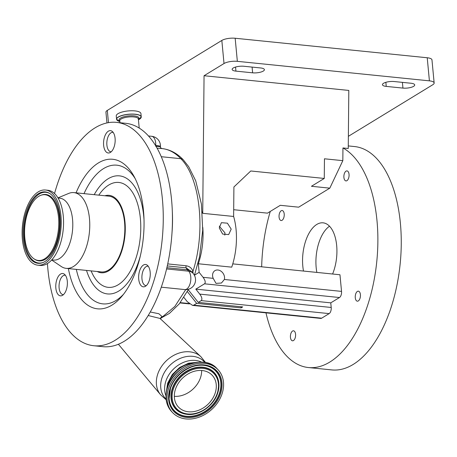<?xml version="1.0" encoding="UTF-8"?>
<svg xmlns="http://www.w3.org/2000/svg" width="457" height="457" viewBox="0 0 457 457"><rect width="100%" height="100%" fill="white"/><g stroke="black" fill="none" stroke-linecap="round" stroke-linejoin="round"><path stroke-width="0.69" d="M224.804 235.127L224.981 232.91L219.291 226.164M231.191 229.117L227.409 223.176L221.405 222.673L219.257 227.906L222.65 234.081L228.677 234.572L231.191 229.117M188.284 289.812L198.264 302.408L201.206 300.609C202.457 299.375 201.971 297.21 199.755 294.114L195.813 289.138L204.53 283.814C205.781 282.586 205.296 280.415 203.079 277.319L199.138 272.349L198.327 263.763L231.728 267.156A48.808 24.918 -84.2 0 0 236.08 229.614A48.808 24.918 -84.2 0 0 233.624 216.458L202.725 213.322L204.056 75.731L224.016 63.529L221.834 40.439L107.304 110.411L108.463 122.642M202.297 211.922A48.808 24.918 95.8 0 1 202.725 213.322M198.327 263.763A48.808 24.918 -84.2 0 0 202.782 227.38M106.955 122.933L105.938 112.182A9.763 3.033 -5.4 0 1 107.304 110.411M348.371 136.317L432.785 84.739A9.763 3.033 174.6 0 0 434.15 82.974A9.763 3.033 174.6 0 0 429.409 80.849L237.349 61.335A9.763 3.033 174.6 0 0 224.016 63.529M429.409 80.849L427.226 57.759A9.763 3.033 -5.4 0 1 431.968 59.884L434.15 82.974M427.226 57.759L235.166 38.245L237.349 61.335M221.834 40.439A9.763 3.033 -5.4 0 1 235.166 38.245M383.543 83.288A7.809 2.428 174.6 0 0 382.452 84.699A7.809 2.428 174.6 0 0 386.239 86.402L402.943 88.098A7.809 2.428 174.6 0 0 410.866 87.43A7.809 2.428 174.6 0 0 414.699 84.928A7.809 2.428 174.6 0 0 410.912 83.231L394.208 81.535A7.809 2.428 174.6 0 0 383.543 83.288M233.236 68.019A7.809 2.428 174.6 0 0 232.139 69.43A7.809 2.428 174.6 0 0 235.932 71.126L252.63 72.823A7.809 2.428 174.6 0 0 260.559 72.155A7.809 2.428 174.6 0 0 264.392 69.658A7.809 2.428 174.6 0 0 260.599 67.956L243.895 66.259A7.809 2.428 174.6 0 0 233.236 68.019M265.974 312.845A112.256 57.314 -84.2 0 0 308.395 367.537A112.256 57.314 -84.2 0 0 377.008 220.868A112.256 57.314 -84.2 0 0 342.95 147.954L348.251 148.491L348.811 90.435L204.056 75.731M270.27 211.437A112.256 57.314 -84.2 0 0 261.667 266.808M308.395 367.537L331.776 369.913A112.256 57.314 -84.2 0 0 400.389 223.245A112.256 57.314 -84.2 0 0 354.472 146.543L348.28 145.914M360.413 294.616A5.033 2.571 -84.2 0 0 358.357 291.178A5.033 2.571 -84.2 0 0 355.278 297.753A5.033 2.571 -84.2 0 0 357.34 301.186A5.033 2.571 -84.2 0 0 360.413 294.616M295.57 334.227A5.033 2.571 -84.2 0 0 293.514 330.794A5.033 2.571 -84.2 0 0 290.441 337.363A5.033 2.571 -84.2 0 0 292.497 340.802A5.033 2.571 -84.2 0 0 295.57 334.227M284.203 213.956A5.033 2.571 -84.2 0 0 282.146 210.517A5.033 2.571 -84.2 0 0 279.073 217.092A5.033 2.571 -84.2 0 0 281.129 220.531A5.033 2.571 -84.2 0 0 284.203 213.956M349.045 174.34A5.033 2.571 -84.2 0 0 346.983 170.901A5.033 2.571 -84.2 0 0 343.91 177.476A5.033 2.571 -84.2 0 0 345.966 180.915A5.033 2.571 -84.2 0 0 349.045 174.34M329.503 226.215A33.19 16.943 -84.2 0 0 316.17 267.556A33.19 16.943 -84.2 0 0 316.861 272.418M303.499 271.058A33.19 16.943 95.8 0 1 302.814 266.197A33.19 16.943 95.8 0 1 323.099 222.833A33.19 16.943 95.8 0 1 336.672 245.512A33.19 16.943 95.8 0 1 332.593 274.011M233.624 216.458L233.91 186.976L250.773 170.981L324.264 178.447L311.44 186.285L329.811 188.153L298.672 207.175L280.301 205.307L267.471 213.145L233.687 209.712M324.264 178.447L324.459 158.79L342.824 160.658L342.95 147.954M329.811 188.153L342.824 160.658M182.086 302.825L188.033 303.431M183.903 297.427L187.307 301.723L192.568 305.39L193.734 305.173L196.681 303.374L241.119 307.892L242.701 306.927L198.264 302.408M195.813 289.138L330.765 302.854L331.205 307.47A4.878 2.491 95.8 0 1 329.154 313.611L321.682 318.175A4.878 2.491 95.8 0 1 320.751 318.409L192.568 305.39M213.191 278.347A6.975 5.593 -121.4 0 1 212.596 275.999A6.975 5.593 -121.4 0 1 214.927 270.658A6.975 5.593 -121.4 0 1 220.942 271.15A6.975 5.593 -121.4 0 1 224.53 277.216A6.975 5.593 -121.4 0 1 224.37 279.484L221.434 283.026L216.018 283.363L213.191 278.347L203.079 277.319M232.773 263.872L339.962 274.76L341.533 291.389A4.878 2.491 95.8 0 1 339.482 297.53L330.765 302.854M194.499 275.183L199.138 272.349M241.01 306.756L241.119 307.892M187.347 291.589L196.681 303.374M150.262 312L158.847 313.731L162.315 316.832A1.954 1.879 -13 0 0 160.498 318.877M185.725 289.618L174.86 306.43L161.081 318.015M118.392 344.247L160.601 394.785A27.751 21.833 -43.4 0 1 157.734 374.1A27.751 21.833 -43.4 0 1 177.065 353.804A27.751 21.833 -43.4 0 1 200.903 356.711L160.036 318.449L148.199 315.524M146.297 285.636A9.763 4.981 95.8 0 1 145.966 285.625A9.763 4.981 95.8 0 1 144.046 284.597A9.763 4.981 95.8 0 1 142.304 273.417A9.763 4.981 95.8 0 1 147.937 266.203A9.763 4.981 95.8 0 1 148.268 266.26M47.431 263.558A112.256 57.314 -84.2 0 0 71.738 333.901A112.256 57.314 -84.2 0 0 93.782 345.732L102.968 346.669A112.256 57.314 -84.2 0 0 167.77 263.683A112.256 57.314 -84.2 0 0 147.708 135.135A112.256 57.314 -84.2 0 0 125.664 123.299L116.478 122.367A112.256 57.314 -84.2 0 0 54.543 193.54M64.037 294.034A11.225 5.73 -84.2 0 0 67.356 281.758A11.225 5.73 -84.2 0 0 62.718 273.509A11.225 5.73 -84.2 0 0 59.13 275.325A11.225 5.73 -84.2 0 0 55.811 287.596A11.225 5.73 -84.2 0 0 60.45 295.845A11.225 5.73 -84.2 0 0 64.037 294.034M103.573 142.441A11.225 5.73 -84.2 0 0 108.229 152.981A11.225 5.73 -84.2 0 0 115.153 141.179A11.225 5.73 -84.2 0 0 110.497 130.645A11.225 5.73 -84.2 0 0 103.573 142.441M147.782 265.677A11.225 5.73 -84.2 0 0 145.583 264.489A11.225 5.73 -84.2 0 0 139.099 272.789A11.225 5.73 -84.2 0 0 141.104 285.642A11.225 5.73 -84.2 0 0 143.309 286.83A11.225 5.73 -84.2 0 0 149.793 278.53A11.225 5.73 -84.2 0 0 147.782 265.677M93.782 345.732A112.256 57.314 -84.2 0 0 158.585 262.746A112.256 57.314 -84.2 0 0 138.522 134.198A112.256 57.314 -84.2 0 0 116.478 122.367M68.361 268.579A75.165 38.377 -84.2 0 0 82.774 300.906A75.165 38.377 -84.2 0 0 121.688 296.524A75.165 38.377 -84.2 0 0 133.912 176.179A75.165 38.377 -84.2 0 0 127.492 167.193A75.165 38.377 -84.2 0 0 76.062 192.831M104.899 195.762A38.908 19.862 95.8 0 1 116.706 199.441A38.908 19.862 95.8 0 1 122.739 247.831A38.908 19.862 95.8 0 1 97.204 271.509M51.652 259.999L61.215 266.482A38.068 19.434 -84.2 0 0 66.208 268.362L101.283 271.926A38.068 19.434 -84.2 0 0 123.259 243.781A38.068 19.434 -84.2 0 0 116.455 200.189A38.068 19.434 -84.2 0 0 108.977 196.173L73.908 192.608A38.068 19.434 -84.2 0 0 68.636 193.448L57.965 197.875M66.208 268.362A38.068 19.434 -84.2 0 0 88.184 240.216A38.068 19.434 -84.2 0 0 81.38 196.624A38.068 19.434 -84.2 0 0 73.908 192.608M51.761 259.879L53.555 260.062A31.093 15.875 -84.2 0 0 71.503 237.074A31.093 15.875 -84.2 0 0 65.945 201.474A31.093 15.875 -84.2 0 0 59.838 198.195L58.045 198.012M37.845 265.186L40.187 265.426A37.777 19.285 -84.2 0 0 61.992 237.497A37.777 19.285 -84.2 0 0 55.24 194.236A37.777 19.285 -84.2 0 0 47.825 190.255L45.483 190.015A37.777 19.285 -84.2 0 0 23.678 217.943A37.777 19.285 -84.2 0 0 30.43 261.204A37.777 19.285 -84.2 0 0 37.845 265.186A37.777 19.285 -84.2 0 0 59.656 237.257A37.777 19.285 -84.2 0 0 52.903 194.002A37.777 19.285 -84.2 0 0 45.483 190.015M30.99 259.525A35.886 18.32 -84.2 0 0 42.632 262.666A35.886 18.32 -84.2 0 0 59.53 232.424A35.886 18.32 -84.2 0 0 52.344 195.682A35.886 18.32 -84.2 0 0 49.664 193.448A35.886 18.32 -84.2 0 0 25.615 214.213A35.886 18.32 -84.2 0 0 30.99 259.525M51.492 198.224A33.03 16.863 -84.2 0 0 40.776 195.333A33.03 16.863 -84.2 0 0 25.226 223.165A33.03 16.863 -84.2 0 0 31.841 256.977A33.03 16.863 -84.2 0 0 34.304 259.033A33.03 16.863 -84.2 0 0 56.44 239.919A33.03 16.863 -84.2 0 0 51.492 198.224M111.211 151.793A9.763 4.981 95.8 0 1 110.88 151.775A9.763 4.981 95.8 0 1 108.966 150.747A9.763 4.981 95.8 0 1 107.218 139.568A9.763 4.981 95.8 0 1 112.856 132.353A9.763 4.981 95.8 0 1 113.182 132.41M63.437 294.656A9.763 4.981 95.8 0 1 63.106 294.645A9.763 4.981 95.8 0 1 61.187 293.617A9.763 4.981 95.8 0 1 59.444 282.437A9.763 4.981 95.8 0 1 65.077 275.223A9.763 4.981 95.8 0 1 65.402 275.274M151.684 136.3A9.763 9.763 0 0 1 160.447 146.457A9.763 0.908 -177.4 0 0 155.734 145.463A9.763 4.981 -84.2 0 0 153.603 137.329A9.763 4.981 -84.2 0 0 151.684 136.3L148.485 135.975M191.586 271.789L186.17 267.848L167.285 265.928M166.588 268.933L188.684 271.178L187.381 269.796A9.763 4.981 95.8 0 1 186.17 267.848A1.954 0.994 95.8 0 1 186.119 265.774C189.558 266.282 191.831 268.139 192.945 271.338L193.048 273.343M191.98 272.206A1.954 1.091 163.2 0 1 192.945 271.338C205.913 231.425 200.263 177.927 180.841 158.699A96.153 49.088 -84.2 0 0 162.001 148.565L157.077 148.148M155.7 146.263L160.441 146.674C160.196 147.4 160.715 148.034 162.001 148.565L162.001 148.565C170.044 149.519 177.162 153.289 183.36 159.887L183.36 159.887A5.855 4.61 136.6 0 0 180.841 158.699L161.27 156.711M160.281 146.571A1.954 1.919 -84.4 0 0 162.001 148.565M167.239 388.05A25.672 20.199 -43.4 0 1 168.302 383.589A25.672 20.199 -43.4 0 1 193.802 362.955M175.682 373.746A25.672 20.199 -43.4 0 1 179.041 370.576M168.593 388.444A31.236 24.575 136.6 0 0 172.609 412.614A31.236 24.575 136.6 0 0 199.606 416.984A31.236 24.575 136.6 0 0 222.033 393.877A31.236 24.575 136.6 0 0 218.018 369.707A31.236 24.575 136.6 0 0 191.02 365.337A31.236 24.575 136.6 0 0 168.593 388.444M202.211 370.541A23.181 18.24 136.6 0 0 178.384 383.172A23.181 18.24 136.6 0 0 178.464 407.084A23.181 18.24 136.6 0 0 188.415 411.78A23.181 18.24 136.6 0 0 212.242 399.15A23.181 18.24 136.6 0 0 212.168 375.237A23.181 18.24 136.6 0 0 202.211 370.541M174.317 396.328A23.181 18.24 136.6 0 0 201.657 370.49M117.009 120.128A12.396 3.856 -5.4 0 1 116.564 119.237L116.249 115.935A12.396 3.856 -5.4 0 1 122.333 111.965A12.396 3.856 -5.4 0 1 134.918 110.902A12.396 3.856 -5.4 0 1 140.933 113.599L141.247 116.906A12.396 3.856 -5.4 0 1 140.973 117.86M385.857 82.323L386.239 86.402M235.544 67.048L235.932 71.126M252.093 67.093L252.63 72.823M402.4 82.363L402.943 88.098M180.241 302.637L189.032 303.534M193.734 305.173L321.682 318.175M224.37 279.484L341.533 291.389M204.53 283.814L339.482 297.53M199.755 294.114L331.205 307.47M201.206 300.609L329.154 313.611M161.287 287.185L184.794 289.572A9.763 4.981 -84.2 0 0 189.918 284.237A9.763 4.981 -84.2 0 0 188.684 271.178A9.763 7.678 -43.4 0 1 192.877 273.155L191.574 271.772A9.763 7.678 -43.4 0 0 187.381 269.796L166.879 267.711M135.192 178.641A69.693 35.583 -84.2 0 0 130.542 172.54A69.693 35.583 -84.2 0 0 84.008 193.637M76.313 269.39A69.693 35.583 -84.2 0 0 89.081 296.513A69.693 35.583 -84.2 0 0 123.436 294.371M144.018 219.84A59.336 30.293 -84.2 0 0 131.13 182.12A59.336 30.293 -84.2 0 0 94.211 194.676M86.516 270.424A59.336 30.293 -84.2 0 0 95.833 287.676A59.336 30.293 -84.2 0 0 140.362 255.789M91.114 270.892A52.715 26.912 -84.2 0 0 97.804 281.786A52.715 26.912 -84.2 0 0 135.832 258.548A52.715 26.912 -84.2 0 0 129.16 188.01A52.715 26.912 -84.2 0 0 98.809 195.139M49.984 193.659A35.543 18.143 -84.2 0 0 26.397 214.733A35.543 18.143 -84.2 0 0 31.813 259.285A35.543 18.143 -84.2 0 0 42.987 262.524M34.304 259.033L34.943 259.439A33.378 17.04 -84.2 0 0 57.314 240.125A33.378 17.04 -84.2 0 0 52.309 197.99A33.378 17.04 -84.2 0 0 41.484 195.065L40.776 195.333M155.717 145.812L155.489 145.44M172.335 211.825A85.413 43.609 95.8 0 1 172.003 232.739M167.725 263.9L186.119 265.774M166.074 399.087A26.723 21.022 -43.4 0 1 162.007 377.779A26.723 21.022 -43.4 0 1 181.703 357.82A26.723 21.022 -43.4 0 1 204.885 362.418M165.948 395.813A25.672 20.199 -43.4 0 1 165.902 381.047A25.672 20.199 -43.4 0 1 201.623 362.11M167.582 387.382A31.236 24.575 136.6 0 0 171.598 411.546C165.874 405.028 164.509 396.916 167.513 387.199C173.671 365.737 204.639 353.947 217.012 368.639A31.236 24.575 136.6 0 0 190.015 364.269A31.236 24.575 136.6 0 0 167.582 387.382M170.05 388.593A29.534 23.233 136.6 0 0 186.53 417.43A29.534 23.233 136.6 0 0 220.577 393.728A29.534 23.233 136.6 0 0 204.096 364.892A29.534 23.233 136.6 0 0 170.05 388.593M170.432 388.53A28.814 22.667 136.6 0 0 169.079 398.675A28.814 22.667 136.6 0 0 191.637 416.561A28.814 22.667 136.6 0 0 219.76 393.454A28.814 22.667 136.6 0 0 204.302 365.394A28.814 22.667 136.6 0 0 170.467 388.444M169.067 398.573A28.654 22.542 136.6 0 0 191.557 416.247A28.654 22.542 136.6 0 0 219.469 393.271A28.654 22.542 136.6 0 0 204.199 365.377M218.909 383.777A26.5 20.845 136.6 0 0 218.897 383.674A26.5 20.845 136.6 0 0 198.149 367.228A26.5 20.845 136.6 0 0 172.289 388.479A26.5 20.845 136.6 0 0 186.502 414.282A26.5 20.845 136.6 0 0 186.605 414.299M217.646 393.237A26.34 20.725 136.6 0 0 218.914 383.88A26.34 20.725 136.6 0 0 198.287 367.537A26.34 20.725 136.6 0 0 172.58 388.661A26.34 20.725 136.6 0 0 186.707 414.31A26.34 20.725 136.6 0 0 217.618 393.328M173.397 388.936A25.621 20.159 136.6 0 0 187.69 413.951A25.621 20.159 136.6 0 0 217.229 393.386A25.621 20.159 136.6 0 0 202.937 368.371A25.621 20.159 136.6 0 0 173.397 388.936M119.98 122.722L119.791 120.722A9.323 2.896 -5.4 0 1 124.367 117.735A9.323 2.896 -5.4 0 1 133.827 116.941A9.323 2.896 -5.4 0 1 138.351 118.969L139.214 128.074M119.808 120.945A9.963 3.096 -5.4 0 1 122.505 117.175A9.963 3.096 -5.4 0 1 134.072 115.872A9.963 3.096 -5.4 0 1 138.374 119.186M135.203 114.319A12.333 3.833 -5.4 0 1 138.431 119.78L141.247 116.906A12.396 3.856 -5.4 0 0 135.226 114.21A12.396 3.856 -5.4 0 0 122.647 115.273A12.396 3.856 -5.4 0 0 116.564 119.237L119.865 121.539A12.333 3.833 -5.4 0 1 119.38 116.546A12.333 3.833 -5.4 0 1 135.203 114.319M183.388 159.921A5.855 4.61 136.6 0 0 183.36 159.887L188.678 166.674L195.705 180.795L201.411 203.988L202.708 230.139L199.555 256.697L194.442 275.354M180.001 302.945L189.489 303.911M160.538 319.14L161.018 318.038M148.251 266.237L147.937 266.203M146.274 285.659L145.966 285.625M184.794 289.572A9.763 9.763 0 0 0 192.877 273.155M111.194 151.81L110.88 151.775M113.165 132.387L112.856 132.353M63.106 294.645L63.414 294.674M65.077 275.223L65.385 275.251M166.154 399.789L160.601 394.785M197.664 362.27L188.524 363.195L179.618 367.497L172.289 374.517L167.633 383.212L166.337 391.872M171.598 411.546L172.609 412.614M169.079 398.675L170.461 388.49C174.745 374.512 191.243 363.298 204.302 365.394M186.502 414.282L186.707 414.31C198.801 416.207 213.699 406.044 217.641 393.283L218.897 383.674M217.012 368.639L218.018 369.707M205.581 362.538L200.903 356.711M161.024 318.038L169.381 313.445L179.281 303.859L188.587 289.207"/></g></svg>
